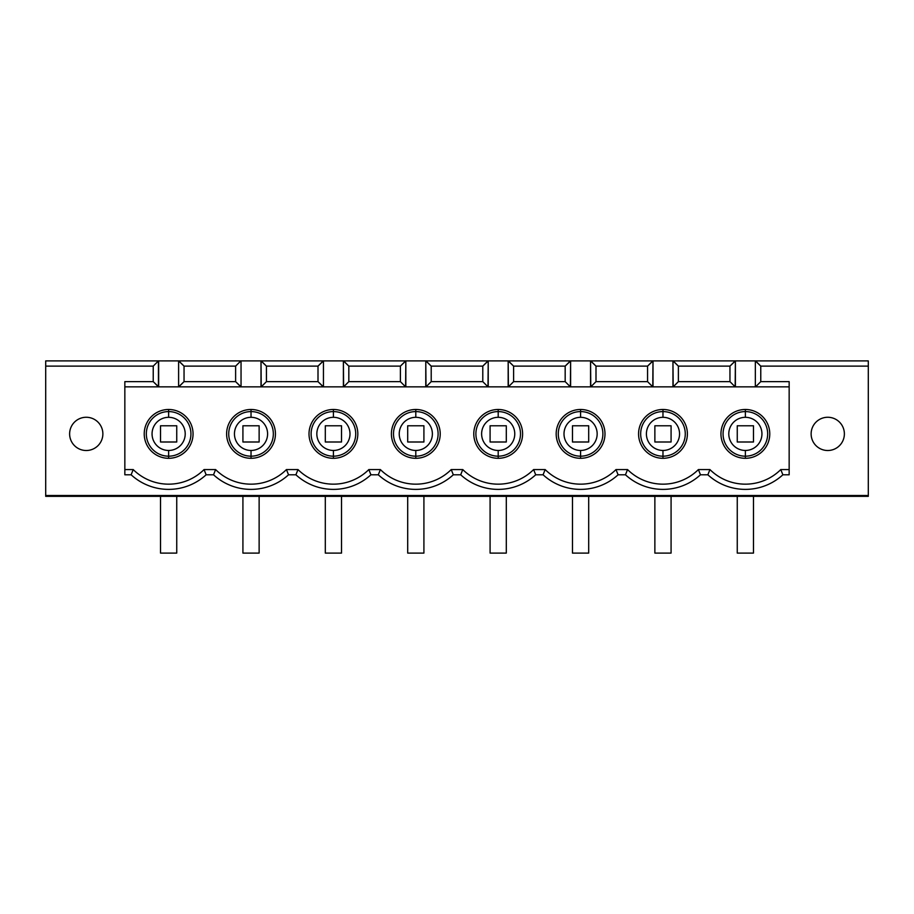 <?xml version="1.0" encoding="UTF-8"?>
<svg xmlns="http://www.w3.org/2000/svg" width="914" height="914" viewBox="0 0 914 914"><rect width="100%" height="100%" fill="white"/><g stroke="black" fill="none" stroke-linecap="round" stroke-linejoin="round"><path stroke-width="1.37" d="M45.7 360.904L45.7 496.325L868.3 496.325L45.7 496.325L45.7 495.514L868.3 495.514L45.7 495.514L45.7 366.126L153.232 366.126L45.7 366.126L45.7 360.904L241.045 360.904L241.045 386.851L235.618 381.641L235.618 366.126L184.045 366.126L184.045 381.641L235.618 381.641L235.618 366.126L240.828 360.904L868.3 360.904L755.558 360.904L760.768 366.126L760.768 381.641L789.159 381.641L789.159 474.789L782.875 474.789A55.491 55.491 0 0 1 707.859 474.789L700.478 474.789A55.491 55.491 0 0 1 625.462 474.789L618.093 474.789A55.491 55.491 0 0 1 543.076 474.789L535.707 474.789A55.491 55.491 0 0 1 460.69 474.789L453.31 474.789A55.491 55.491 0 0 1 378.293 474.789L370.924 474.789A55.491 55.491 0 0 1 295.908 474.789L288.538 474.789A55.491 55.491 0 0 1 213.522 474.789L206.141 474.789A55.491 55.491 0 0 1 131.125 474.789L124.841 474.789L124.841 381.641L153.232 381.641L153.232 366.126L158.442 360.904L45.7 360.904M868.3 496.325L868.3 366.126L760.768 366.126L760.768 381.641L755.558 386.851L735.393 386.851L735.393 360.904L755.341 360.904L755.341 386.851L755.341 360.904L760.768 366.126L868.3 366.126L868.3 360.904L868.3 496.325M318.003 381.641L318.003 366.126L266.431 366.126L266.431 381.641L318.003 381.641L266.431 381.641L261.221 386.851L323.225 386.851L318.003 381.641L318.003 366.126L323.225 360.904L261.221 360.904L266.431 366.126L318.003 366.126L323.442 360.904L323.442 386.851L405.61 386.851L400.401 381.641L400.401 366.126L348.828 366.126L348.828 381.641L400.401 381.641L348.828 381.641L343.607 386.851L488.007 386.851L482.786 381.641L482.786 366.126L431.214 366.126L431.214 381.641L482.786 381.641L431.214 381.641L425.993 386.851L570.393 386.851L565.172 381.641L565.172 366.126L513.599 366.126L513.599 381.641L565.172 381.641L513.599 381.641L508.39 386.851L652.779 386.851L647.569 381.641L647.569 366.126L595.997 366.126L595.997 381.641L647.569 381.641L595.997 381.641L590.775 386.851L735.176 386.851L729.955 381.641L729.955 366.126L678.382 366.126L678.382 381.641L729.955 381.641L678.382 381.641L673.172 386.851L789.159 386.851L755.558 386.851L760.768 381.641L789.159 381.641L789.159 474.789L782.875 474.789L780.784 469.568L782.875 474.789A55.491 55.491 0 0 1 707.859 474.789L709.938 469.568L698.399 469.568L700.478 474.789L707.859 474.789L709.938 469.568L698.399 469.568A50.281 50.281 0 0 1 627.552 469.568L616.002 469.568L618.093 474.789L625.462 474.789L627.552 469.568L616.002 469.568A50.281 50.281 0 0 1 545.167 469.568L533.616 469.568L535.707 474.789L543.076 474.789L545.167 469.568L533.616 469.568A50.281 50.281 0 0 1 462.77 469.568L451.23 469.568L453.31 474.789L460.69 474.789L462.77 469.568L451.23 469.568A50.281 50.281 0 0 1 380.384 469.568L368.833 469.568L370.924 474.789L378.293 474.789L380.384 469.568L368.833 469.568A50.281 50.281 0 0 1 297.998 469.568L286.448 469.568L288.538 474.789L295.908 474.789L297.998 469.568L286.448 469.568A50.281 50.281 0 0 1 215.601 469.568L204.062 469.568L206.141 474.789L213.522 474.789L215.601 469.568L204.062 469.568A50.281 50.281 0 0 1 133.215 469.568L124.841 469.568L133.215 469.568L131.125 474.789L133.215 469.568A50.281 50.281 0 0 0 204.062 469.568L206.141 474.789A55.491 55.491 0 0 1 131.125 474.789L124.841 474.789L124.841 381.641L153.232 381.641L153.232 366.126L158.442 360.904L158.442 386.851L153.232 381.641L158.659 386.851L158.659 360.904L178.607 360.904L178.607 386.851L158.659 386.851L178.607 386.851L178.607 360.904L184.045 366.126L235.618 366.126L240.828 360.904L178.824 360.904L184.045 366.126L184.045 381.641L178.607 386.851L240.828 386.851L235.618 381.641L184.045 381.641L178.824 386.851L323.442 386.851L318.003 381.641M811.129 433.887A16.623 16.623 0 0 1 827.753 417.264A16.623 16.623 0 0 1 844.376 433.887A16.623 16.623 0 0 1 827.753 450.511A16.623 16.623 0 0 1 811.129 433.887A16.623 16.623 0 0 0 827.753 450.511A16.623 16.623 0 0 0 844.376 433.887A16.623 16.623 0 0 0 827.753 417.264A16.623 16.623 0 0 0 811.129 433.887M69.624 433.887A16.623 16.623 0 0 1 86.247 417.264A16.623 16.623 0 0 1 102.871 433.887A16.623 16.623 0 0 1 86.247 450.511A16.623 16.623 0 0 1 69.624 433.887A16.623 16.623 0 0 0 86.247 450.511A16.623 16.623 0 0 0 102.871 433.887A16.623 16.623 0 0 0 86.247 417.264A16.623 16.623 0 0 0 69.624 433.887M400.401 366.126L405.61 360.904L343.607 360.904L348.828 366.126L400.401 366.126L405.827 360.904L405.61 386.851L400.401 381.641L400.401 366.126M482.786 366.126L488.007 360.904L425.993 360.904L431.214 366.126L482.786 366.126L488.225 360.904L488.007 386.851L482.786 381.641L482.786 366.126M565.172 366.126L570.393 360.904L508.39 360.904L513.599 366.126L565.172 366.126L570.61 360.904L570.393 386.851L565.172 381.641L565.172 366.126M647.569 366.126L652.779 360.904L590.775 360.904L595.997 366.126L647.569 366.126L652.996 360.904L652.779 386.851L647.569 381.641L647.569 366.126M729.955 366.126L735.176 360.904L673.172 360.904L678.382 366.126L729.955 366.126L735.393 360.904L735.176 386.851L729.955 381.641L729.955 366.126M124.841 386.851L158.442 386.851L124.841 386.851M789.159 469.568L780.784 469.568A50.281 50.281 0 0 1 709.938 469.568A50.281 50.281 0 0 0 780.784 469.568L789.159 469.568M168.633 409.483A24.404 24.404 0 0 1 193.048 433.887A24.404 24.404 0 0 1 168.633 458.302A24.404 24.404 0 0 1 144.229 433.887A24.404 24.404 0 0 1 168.633 409.483L168.633 411.586L168.633 409.483A24.404 24.404 0 0 0 144.229 433.887A24.404 24.404 0 0 0 168.633 458.302A24.404 24.404 0 0 0 193.048 433.887A24.404 24.404 0 0 0 168.633 409.483M251.03 409.483A24.404 24.404 0 0 1 275.434 433.887A24.404 24.404 0 0 1 251.03 458.302A24.404 24.404 0 0 1 226.615 433.887A24.404 24.404 0 0 1 251.03 409.483L251.03 411.586L251.03 409.483A24.404 24.404 0 0 0 226.615 433.887A24.404 24.404 0 0 0 251.03 458.302A24.404 24.404 0 0 0 275.434 433.887A24.404 24.404 0 0 0 251.03 409.483M333.416 409.483A24.404 24.404 0 0 1 357.82 433.887A24.404 24.404 0 0 1 333.416 458.302A24.404 24.404 0 0 1 309.012 433.887A24.404 24.404 0 0 1 333.416 409.483L333.416 411.586L333.416 409.483A24.404 24.404 0 0 0 309.012 433.887A24.404 24.404 0 0 0 333.416 458.302A24.404 24.404 0 0 0 357.82 433.887A24.404 24.404 0 0 0 333.416 409.483M415.801 409.483A24.404 24.404 0 0 1 440.217 433.887A24.404 24.404 0 0 1 415.801 458.302A24.404 24.404 0 0 1 391.398 433.887A24.404 24.404 0 0 1 415.801 409.483L415.801 411.586L415.801 409.483A24.404 24.404 0 0 0 391.398 433.887A24.404 24.404 0 0 0 415.801 458.302A24.404 24.404 0 0 0 440.217 433.887A24.404 24.404 0 0 0 415.801 409.483M498.199 409.483A24.404 24.404 0 0 1 522.602 433.887A24.404 24.404 0 0 1 498.199 458.302A24.404 24.404 0 0 1 473.783 433.887A24.404 24.404 0 0 1 498.199 409.483L498.199 411.586L498.199 409.483A24.404 24.404 0 0 0 473.783 433.887A24.404 24.404 0 0 0 498.199 458.302A24.404 24.404 0 0 0 522.602 433.887A24.404 24.404 0 0 0 498.199 409.483M580.584 409.483A24.404 24.404 0 0 1 604.988 433.887A24.404 24.404 0 0 1 580.584 458.302A24.404 24.404 0 0 1 556.18 433.887A24.404 24.404 0 0 1 580.584 409.483L580.584 411.586L580.584 409.483A24.404 24.404 0 0 0 556.18 433.887A24.404 24.404 0 0 0 580.584 458.302A24.404 24.404 0 0 0 604.988 433.887A24.404 24.404 0 0 0 580.584 409.483M662.97 409.483A24.404 24.404 0 0 1 687.385 433.887A24.404 24.404 0 0 1 662.97 458.302A24.404 24.404 0 0 1 638.566 433.887A24.404 24.404 0 0 1 662.97 409.483L662.97 411.586L662.97 409.483A24.404 24.404 0 0 0 638.566 433.887A24.404 24.404 0 0 0 662.97 458.302A24.404 24.404 0 0 0 687.385 433.887A24.404 24.404 0 0 0 662.97 409.483M745.367 409.483A24.404 24.404 0 0 1 769.771 433.887A24.404 24.404 0 0 1 745.367 458.302A24.404 24.404 0 0 1 720.952 433.887A24.404 24.404 0 0 1 745.367 409.483L745.367 411.586L745.367 409.483A24.404 24.404 0 0 0 720.952 433.887A24.404 24.404 0 0 0 745.367 458.302A24.404 24.404 0 0 0 769.771 433.887A24.404 24.404 0 0 0 745.367 409.483M168.633 456.189L168.633 458.302L168.633 456.189A22.302 22.302 0 0 0 190.935 433.887A22.302 22.302 0 0 0 168.633 411.586A22.302 22.302 0 0 0 146.331 433.887A22.302 22.302 0 0 0 168.633 456.189L168.633 450.465A16.578 16.578 0 0 0 185.211 433.887A16.578 16.578 0 0 0 168.633 417.31L168.633 411.586A22.302 22.302 0 0 1 190.935 433.887A22.302 22.302 0 0 1 168.633 456.189A22.302 22.302 0 0 1 146.331 433.887A22.302 22.302 0 0 1 168.633 411.586L168.633 417.31A16.578 16.578 0 0 0 152.055 433.887A16.578 16.578 0 0 0 168.633 450.465L168.633 456.189M168.633 417.31A16.578 16.578 0 0 0 152.055 433.887A16.578 16.578 0 0 0 168.633 450.465A16.578 16.578 0 0 0 185.211 433.887A16.578 16.578 0 0 0 168.633 417.31M160.521 441.999L160.521 425.775L176.745 425.775L176.745 441.999L160.521 441.999L176.745 441.999L176.745 425.775L160.521 425.775L160.521 441.999M251.03 456.189L251.03 458.302L251.03 456.189A22.302 22.302 0 0 0 273.332 433.887A22.302 22.302 0 0 0 251.03 411.586A22.302 22.302 0 0 0 228.728 433.887A22.302 22.302 0 0 0 251.03 456.189L251.03 450.465A16.578 16.578 0 0 0 267.596 433.887A16.578 16.578 0 0 0 251.03 417.31L251.03 411.586A22.302 22.302 0 0 1 273.332 433.887A22.302 22.302 0 0 1 251.03 456.189A22.302 22.302 0 0 1 228.728 433.887A22.302 22.302 0 0 1 251.03 411.586L251.03 417.31A16.578 16.578 0 0 0 234.452 433.887A16.578 16.578 0 0 0 251.03 450.465L251.03 456.189M251.03 417.31A16.578 16.578 0 0 0 234.452 433.887A16.578 16.578 0 0 0 251.03 450.465A16.578 16.578 0 0 0 267.596 433.887A16.578 16.578 0 0 0 251.03 417.31M242.918 441.999L242.918 425.775L259.13 425.775L259.13 441.999L242.918 441.999L259.13 441.999L259.13 425.775L242.918 425.775L242.918 441.999M333.416 456.189L333.416 458.302L333.416 456.189A22.302 22.302 0 0 0 355.717 433.887A22.302 22.302 0 0 0 333.416 411.586A22.302 22.302 0 0 0 311.114 433.887A22.302 22.302 0 0 0 333.416 456.189L333.416 450.465A16.578 16.578 0 0 0 349.993 433.887A16.578 16.578 0 0 0 333.416 417.31L333.416 411.586A22.302 22.302 0 0 1 355.717 433.887A22.302 22.302 0 0 1 333.416 456.189A22.302 22.302 0 0 1 311.114 433.887A22.302 22.302 0 0 1 333.416 411.586L333.416 417.31A16.578 16.578 0 0 0 316.838 433.887A16.578 16.578 0 0 0 333.416 450.465L333.416 456.189M333.416 417.31A16.578 16.578 0 0 0 316.838 433.887A16.578 16.578 0 0 0 333.416 450.465A16.578 16.578 0 0 0 349.993 433.887A16.578 16.578 0 0 0 333.416 417.31M325.304 441.999L325.304 425.775L341.528 425.775L341.528 441.999L325.304 441.999L341.528 441.999L341.528 425.775L325.304 425.775L325.304 441.999M415.801 456.189L415.801 458.302L415.801 456.189A22.302 22.302 0 0 0 438.103 433.887A22.302 22.302 0 0 0 415.801 411.586A22.302 22.302 0 0 0 393.5 433.887A22.302 22.302 0 0 0 415.801 456.189L415.801 450.465A16.578 16.578 0 0 0 432.379 433.887A16.578 16.578 0 0 0 415.801 417.31L415.801 411.586A22.302 22.302 0 0 1 438.103 433.887A22.302 22.302 0 0 1 415.801 456.189A22.302 22.302 0 0 1 393.5 433.887A22.302 22.302 0 0 1 415.801 411.586L415.801 417.31A16.578 16.578 0 0 0 399.235 433.887A16.578 16.578 0 0 0 415.801 450.465L415.801 456.189M415.801 417.31A16.578 16.578 0 0 0 399.235 433.887A16.578 16.578 0 0 0 415.801 450.465A16.578 16.578 0 0 0 432.379 433.887A16.578 16.578 0 0 0 415.801 417.31M407.701 441.999L407.701 425.775L423.913 425.775L423.913 441.999L407.701 441.999L423.913 441.999L423.913 425.775L407.701 425.775L407.701 441.999M498.199 456.189L498.199 458.302L498.199 456.189A22.302 22.302 0 0 0 520.5 433.887A22.302 22.302 0 0 0 498.199 411.586A22.302 22.302 0 0 0 475.897 433.887A22.302 22.302 0 0 0 498.199 456.189L498.199 450.465A16.578 16.578 0 0 0 514.765 433.887A16.578 16.578 0 0 0 498.199 417.31L498.199 411.586A22.302 22.302 0 0 1 520.5 433.887A22.302 22.302 0 0 1 498.199 456.189A22.302 22.302 0 0 1 475.897 433.887A22.302 22.302 0 0 1 498.199 411.586L498.199 417.31A16.578 16.578 0 0 0 481.621 433.887A16.578 16.578 0 0 0 498.199 450.465L498.199 456.189M498.199 417.31A16.578 16.578 0 0 0 481.621 433.887A16.578 16.578 0 0 0 498.199 450.465A16.578 16.578 0 0 0 514.765 433.887A16.578 16.578 0 0 0 498.199 417.31M490.087 441.999L490.087 425.775L506.299 425.775L506.299 441.999L490.087 441.999L506.299 441.999L506.299 425.775L490.087 425.775L490.087 441.999M580.584 456.189L580.584 458.302L580.584 456.189A22.302 22.302 0 0 0 602.886 433.887A22.302 22.302 0 0 0 580.584 411.586A22.302 22.302 0 0 0 558.283 433.887A22.302 22.302 0 0 0 580.584 456.189L580.584 450.465A16.578 16.578 0 0 0 597.162 433.887A16.578 16.578 0 0 0 580.584 417.31L580.584 411.586A22.302 22.302 0 0 1 602.886 433.887A22.302 22.302 0 0 1 580.584 456.189A22.302 22.302 0 0 1 558.283 433.887A22.302 22.302 0 0 1 580.584 411.586L580.584 417.31A16.578 16.578 0 0 0 564.007 433.887A16.578 16.578 0 0 0 580.584 450.465L580.584 456.189M580.584 417.31A16.578 16.578 0 0 0 564.007 433.887A16.578 16.578 0 0 0 580.584 450.465A16.578 16.578 0 0 0 597.162 433.887A16.578 16.578 0 0 0 580.584 417.31M572.472 441.999L572.472 425.775L588.696 425.775L588.696 441.999L572.472 441.999L588.696 441.999L588.696 425.775L572.472 425.775L572.472 441.999M662.97 456.189L662.97 458.302L662.97 456.189A22.302 22.302 0 0 0 685.271 433.887A22.302 22.302 0 0 0 662.97 411.586A22.302 22.302 0 0 0 640.668 433.887A22.302 22.302 0 0 0 662.97 456.189L662.97 450.465A16.578 16.578 0 0 0 679.548 433.887A16.578 16.578 0 0 0 662.97 417.31L662.97 411.586A22.302 22.302 0 0 1 685.271 433.887A22.302 22.302 0 0 1 662.97 456.189A22.302 22.302 0 0 1 640.668 433.887A22.302 22.302 0 0 1 662.97 411.586L662.97 417.31A16.578 16.578 0 0 0 646.404 433.887A16.578 16.578 0 0 0 662.97 450.465L662.97 456.189M662.97 417.31A16.578 16.578 0 0 0 646.404 433.887A16.578 16.578 0 0 0 662.97 450.465A16.578 16.578 0 0 0 679.548 433.887A16.578 16.578 0 0 0 662.97 417.31M654.87 441.999L654.87 425.775L671.082 425.775L671.082 441.999L654.87 441.999L671.082 441.999L671.082 425.775L654.87 425.775L654.87 441.999M745.367 456.189L745.367 458.302L745.367 456.189A22.302 22.302 0 0 0 767.669 433.887A22.302 22.302 0 0 0 745.367 411.586A22.302 22.302 0 0 0 723.065 433.887A22.302 22.302 0 0 0 745.367 456.189L745.367 450.465A16.578 16.578 0 0 0 761.945 433.887A16.578 16.578 0 0 0 745.367 417.31L745.367 411.586A22.302 22.302 0 0 1 767.669 433.887A22.302 22.302 0 0 1 745.367 456.189A22.302 22.302 0 0 1 723.065 433.887A22.302 22.302 0 0 1 745.367 411.586L745.367 417.31A16.578 16.578 0 0 0 728.789 433.887A16.578 16.578 0 0 0 745.367 450.465L745.367 456.189M745.367 417.31A16.578 16.578 0 0 0 728.789 433.887A16.578 16.578 0 0 0 745.367 450.465A16.578 16.578 0 0 0 761.945 433.887A16.578 16.578 0 0 0 745.367 417.31M737.255 441.999L737.255 425.775L753.479 425.775L753.479 441.999L737.255 441.999L753.479 441.999L753.479 425.775L737.255 425.775L737.255 441.999M627.552 469.568A50.281 50.281 0 0 0 698.399 469.568L700.478 474.789A55.491 55.491 0 0 1 625.462 474.789L627.552 469.568M545.167 469.568A50.281 50.281 0 0 0 616.002 469.568L618.093 474.789A55.491 55.491 0 0 1 543.076 474.789L545.167 469.568M462.77 469.568A50.281 50.281 0 0 0 533.616 469.568L535.707 474.789A55.491 55.491 0 0 1 460.69 474.789L462.77 469.568M380.384 469.568A50.281 50.281 0 0 0 451.23 469.568L453.31 474.789A55.491 55.491 0 0 1 378.293 474.789L380.384 469.568M297.998 469.568A50.281 50.281 0 0 0 368.833 469.568L370.924 474.789A55.491 55.491 0 0 1 295.908 474.789L297.998 469.568M215.601 469.568A50.281 50.281 0 0 0 286.448 469.568L288.538 474.789A55.491 55.491 0 0 1 213.522 474.789L215.601 469.568M241.045 360.904L261.004 360.904L261.004 386.851L241.045 386.851L241.045 360.904M261.004 360.904L266.431 366.126L266.431 381.641L261.221 386.851L261.004 360.904M323.442 360.904L343.39 360.904L343.39 386.851L323.442 386.851L323.442 360.904M343.39 360.904L348.828 366.126L348.828 381.641L343.607 386.851L343.39 360.904M405.827 360.904L425.775 360.904L425.775 386.851L405.827 386.851L405.827 360.904M425.775 360.904L431.214 366.126L431.214 381.641L425.993 386.851L425.775 360.904M488.225 360.904L508.173 360.904L508.173 386.851L488.225 386.851L488.225 360.904M508.173 360.904L513.599 366.126L513.599 381.641L508.39 386.851L508.173 360.904M570.61 360.904L590.558 360.904L590.558 386.851L570.61 386.851L570.61 360.904M590.558 360.904L595.997 366.126L595.997 381.641L590.775 386.851L590.558 360.904M652.996 360.904L672.955 360.904L672.955 386.851L652.996 386.851L652.996 360.904M672.955 360.904L678.382 366.126L678.382 381.641L673.172 386.851L672.955 360.904M160.521 553.096L160.521 496.325L160.521 553.096L176.745 553.096L176.745 496.325L176.745 553.096L160.521 553.096M242.918 553.096L242.918 496.325L242.918 553.096L259.13 553.096L259.13 496.325L259.13 553.096L242.918 553.096M325.304 553.096L325.304 496.325L325.304 553.096L341.528 553.096L341.528 496.325L341.528 553.096L325.304 553.096M407.701 553.096L407.701 496.325L407.701 553.096L423.913 553.096L423.913 496.325L423.913 553.096L407.701 553.096M490.087 553.096L490.087 496.325L490.087 553.096L506.299 553.096L506.299 496.325L506.299 553.096L490.087 553.096M572.472 553.096L572.472 496.325L572.472 553.096L588.696 553.096L588.696 496.325L588.696 553.096L572.472 553.096M654.87 553.096L654.87 496.325L654.87 553.096L671.082 553.096L671.082 496.325L671.082 553.096L654.87 553.096M737.255 553.096L737.255 496.325L737.255 553.096L753.479 553.096L753.479 496.325L753.479 553.096L737.255 553.096"/></g></svg>
